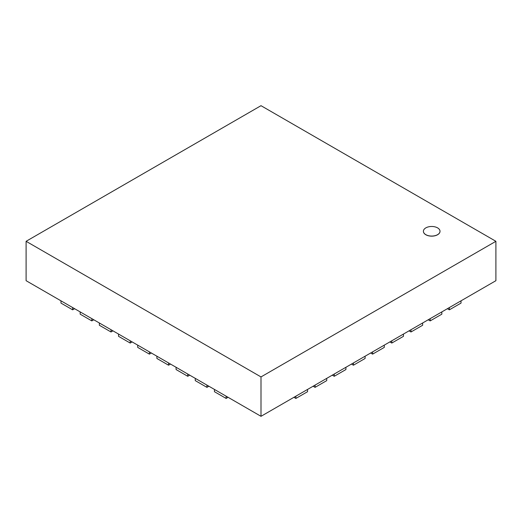 <?xml version="1.0" encoding="UTF-8"?>
<svg xmlns="http://www.w3.org/2000/svg" width="522" height="522" viewBox="0 0 522 522"><rect width="100%" height="100%" fill="white"/><g stroke="black" fill="none" stroke-linecap="round" stroke-linejoin="round"><path stroke-width="0.78" d="M437.58 227.879A8.306 4.796 0 0 0 428.529 226.842A8.306 4.796 0 0 0 423.401 231.272A8.306 4.796 0 0 0 431.707 236.068A8.306 4.796 0 0 0 440.013 231.272A8.306 4.796 0 0 0 437.58 227.879M440.013 231.318A8.306 4.796 180 0 1 440.013 231.357A8.306 4.796 180 0 1 431.707 236.153A8.306 4.796 180 0 1 423.401 231.357A8.306 4.796 180 0 1 423.401 231.318M495.9 241.308L261 105.685L26.1 241.308L26.1 280.692L261 416.315L261 376.923L495.9 241.308L495.9 280.692L261 416.315M26.1 241.308L261 376.923M214.457 389.438L214.457 391.702L226.124 398.436L226.124 396.178L214.457 389.438M228.081 397.307L226.124 398.436M195.274 378.365L195.274 380.623L206.934 387.357L206.934 385.099L195.274 378.365M208.891 386.228L206.934 387.357M176.09 367.286L176.09 369.55L187.75 376.284L187.75 374.026L176.09 367.286M189.708 375.155L187.75 376.284M156.9 356.213L156.9 358.47L168.567 365.204L168.567 362.947L156.9 356.213M170.524 364.075L168.567 365.204M137.717 345.133L137.717 347.398L149.383 354.131L149.383 351.867L137.717 345.133M151.341 353.002L149.383 354.131M118.533 334.06L118.533 336.318L130.2 343.052L130.2 340.794L118.533 334.06M132.157 341.923L130.2 343.052M99.35 322.981L99.35 325.245L111.01 331.979L111.01 329.715L99.35 322.981M112.967 330.85L111.01 331.979M80.166 311.908L80.166 314.166L91.826 320.899L91.826 318.642L80.166 311.908M93.784 319.771L91.826 320.899M60.976 300.829L60.976 303.093L72.643 309.827L72.643 307.562L60.976 300.829M74.6 308.698L72.643 309.827M449.357 309.827L461.024 303.093L461.024 300.829L449.357 307.562L449.357 309.827L447.4 308.698M430.174 320.899L441.834 314.166L441.834 311.908L430.174 318.642L430.174 320.899L428.216 319.771M410.99 331.979L422.65 325.245L422.65 322.981L410.99 329.715L410.99 331.979L409.033 330.85M391.8 343.052L403.467 336.318L403.467 334.06L391.8 340.794L391.8 343.052L389.843 341.923M372.617 354.131L384.283 347.398L384.283 345.133L372.617 351.867L372.617 354.131L370.659 353.002M353.433 365.204L365.1 358.47L365.1 356.213L353.433 362.947L353.433 365.204L351.476 364.075M334.25 376.284L345.91 369.55L345.91 367.286L334.25 374.026L334.25 376.284L332.292 375.155M315.066 387.357L326.726 380.623L326.726 378.365L315.066 385.099L315.066 387.357L313.109 386.228M295.876 398.436L307.543 391.702L307.543 389.438L295.876 396.178L295.876 398.436L293.919 397.307"/></g></svg>
